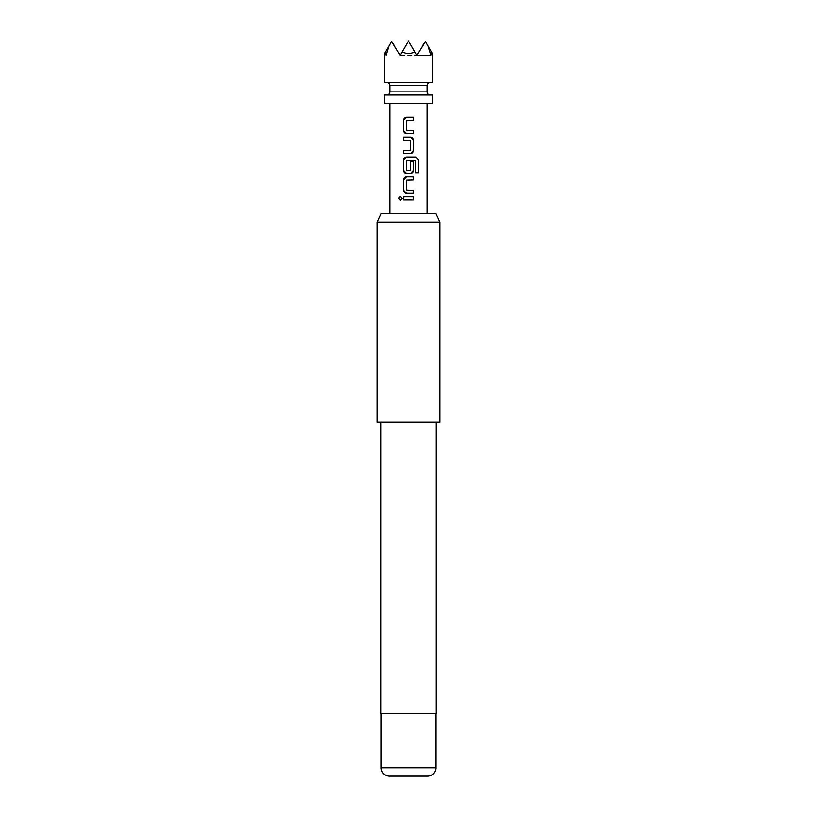 <?xml version="1.0" encoding="UTF-8"?>
<svg xmlns="http://www.w3.org/2000/svg" width="817" height="817" viewBox="0 0 817 817"><rect width="100%" height="100%" fill="white"/><g stroke="black" fill="none" stroke-linecap="round" stroke-linejoin="round"><path stroke-width="0.61" stroke-dasharray="4.08 3.06" d="M400.259 200.247L402.076 198.347L400.259 196.448M406.406 133.631L413.463 133.631M413.463 120.262L406.611 120.467L406.611 130.373L413.463 130.577M406.406 117.199L413.463 117.199M403.578 153.535L410.655 153.535M403.578 150.481L410.461 150.277L410.461 140.371L403.578 140.167M403.578 137.103L410.655 137.103M406.406 173.439L410.655 173.439M415.496 160.408L406.611 160.612L406.611 170.508L410.257 170.712L410.43 161.807L413.463 161.807M406.406 157.007L415.873 157.007M406.406 193.343L413.463 193.343M413.463 179.975L406.611 180.179L406.611 190.075L413.463 190.279M406.406 176.911L413.463 176.911M403.578 199.879L413.463 199.879M403.578 196.815L413.463 196.815M408.5 82.507L386.625 82.507L408.5 82.507M408.5 95.007L386.625 95.007L408.5 95.007M408.5 213.737L427.25 213.737L408.5 213.737M408.5 103.34L427.25 103.34L408.5 103.34M381.11 713.66L435.89 713.66L381.11 713.66M380.896 422.042L436.104 422.042L380.896 422.042M435.859 213.737L381.141 213.737M439.74 422.042L377.26 422.042M377.26 222.071L439.74 222.071M436.104 713.66L380.896 713.66M389.443 776.15L427.557 776.15M431.58 51.961L425.167 40.85L416.833 55.28L425.167 40.85L416.833 55.28L408.5 40.85L416.833 55.28L408.5 40.85L400.167 55.28L391.833 40.85L400.167 55.28L408.5 40.85L400.167 55.28L391.833 40.85L385.42 51.961L386.043 55.28L388.8 46.109L391.833 40.85L388.8 46.109L391.557 41.33L400.167 55.28L402.087 51.961C406.366 53.973 410.634 53.973 414.913 51.961L416.833 55.28L425.443 41.33L428.2 46.109L425.167 40.85L428.2 46.109L430.957 55.28L431.58 51.961L432.459 53.473M384.541 53.473L385.42 51.961M432.459 103.34L384.541 103.34M432.459 95.007L384.541 95.007M384.541 82.507L432.459 82.507M414.913 51.961L408.5 40.85L416.833 55.28L422.123 46.109M425.443 41.33L428.2 46.109M394.877 46.109L400.167 55.28L408.5 40.85L402.087 51.961M388.8 46.109L391.557 41.33M400.167 55.28L416.833 55.28L400.167 55.28M430.957 55.28L416.833 55.28L430.957 55.28M415.414 160.408L415.598 172.724L418.406 172.724M427.25 85.632L389.75 85.632M427.25 91.882L389.75 91.882M435.89 767.817L381.11 767.817"/><path stroke-width="1.23" d="M400.31 196.448L398.706 198.347L400.31 200.247M402.005 198.347L400.259 196.448L398.594 198.347L400.259 200.247L402.005 198.347M406.406 117.199L403.629 120.058L403.629 130.781L406.406 133.631L413.463 133.631L413.463 130.577L406.58 130.373L406.58 120.467L413.463 120.262L413.463 117.199L406.386 117.199C404.66 117.372 403.721 118.322 403.578 120.058L403.578 130.781C403.731 132.517 404.66 133.477 406.386 133.631M413.402 133.631L413.402 130.577M403.629 150.481L403.629 153.535M403.629 137.103L403.629 140.167M403.629 159.866L403.578 159.866C403.721 158.13 404.66 157.17 406.386 157.007L403.629 159.866L403.629 170.579L406.406 173.439L410.655 173.439L413.402 170.579L413.402 161.807M406.406 176.911L403.629 179.771L403.629 190.484L406.406 193.343L413.463 193.343L413.463 190.279L406.58 190.075L406.58 180.179L413.463 179.975L413.463 176.911L406.386 176.911C404.66 177.075 403.721 178.024 403.578 179.771L403.578 190.484C403.731 192.23 404.66 193.18 406.386 193.343M413.402 193.343L413.402 190.279M403.629 196.815L403.629 199.879M431.58 51.961L430.957 55.28L428.2 46.109L432.459 53.473L432.459 82.507L384.541 82.507L384.541 53.473L388.8 46.109L386.043 55.28L385.42 51.961M428.2 46.109L425.443 41.33L416.833 55.28L414.913 51.961C410.634 53.973 406.366 53.973 402.087 51.961L400.167 55.28L391.557 41.33L388.8 46.109M384.541 103.34L432.459 103.34L432.459 95.007L384.541 95.007L384.541 103.34M410.655 153.535L403.578 153.535L403.578 150.481L410.461 150.277L410.461 140.371L403.578 140.167L403.578 137.103L410.655 137.103C412.381 137.266 413.31 138.216 413.463 139.962L413.463 150.685C413.32 152.422 412.381 153.371 410.655 153.535L413.463 150.685M406.386 157.007L415.873 157.007L418.406 159.866L418.406 172.724L415.679 172.724L415.496 160.408L406.58 160.612L406.58 170.508L410.461 170.508L410.461 161.807L413.463 161.807L413.463 170.579C413.32 172.326 412.381 173.275 410.655 173.439M408.5 196.815L413.463 196.815L413.463 199.879L403.578 199.879L403.578 196.815L408.5 196.815M403.578 159.866L403.578 170.579C403.731 172.326 404.66 173.275 406.386 173.439M381.141 213.737L435.859 213.737L439.74 222.071L377.26 222.071L381.141 213.737M381.11 767.817L435.89 767.817A8.333 8.333 0 0 1 427.557 776.15L389.443 776.15A8.333 8.333 0 0 1 381.11 767.817L381.11 713.66M435.89 767.817L435.89 713.66M380.896 422.042L380.896 713.66L436.104 713.66L436.104 422.042M377.26 222.071L377.26 422.042L439.74 422.042L439.74 222.071M422.123 46.109L425.443 41.33M402.087 51.961L408.5 40.85L414.913 51.961M391.557 41.33L394.877 46.109M413.402 199.879L413.402 196.815M413.402 179.975L413.402 176.911M418.294 172.724L418.406 159.866M418.294 159.866L415.792 157.007M413.402 150.685L413.463 139.962M413.402 139.962L410.634 137.103M413.402 120.262L413.402 117.199M427.25 85.632L427.25 91.882L389.75 91.882L389.75 85.632L427.25 85.632C427.414 83.753 428.455 82.711 430.375 82.507M389.75 85.632C389.586 83.753 388.545 82.711 386.625 82.507M389.75 91.882C389.586 93.761 388.545 94.803 386.625 95.007M427.25 213.737L427.25 103.34M389.75 213.737L389.75 103.34M427.25 91.882C427.414 93.761 428.455 94.803 430.375 95.007"/></g></svg>
